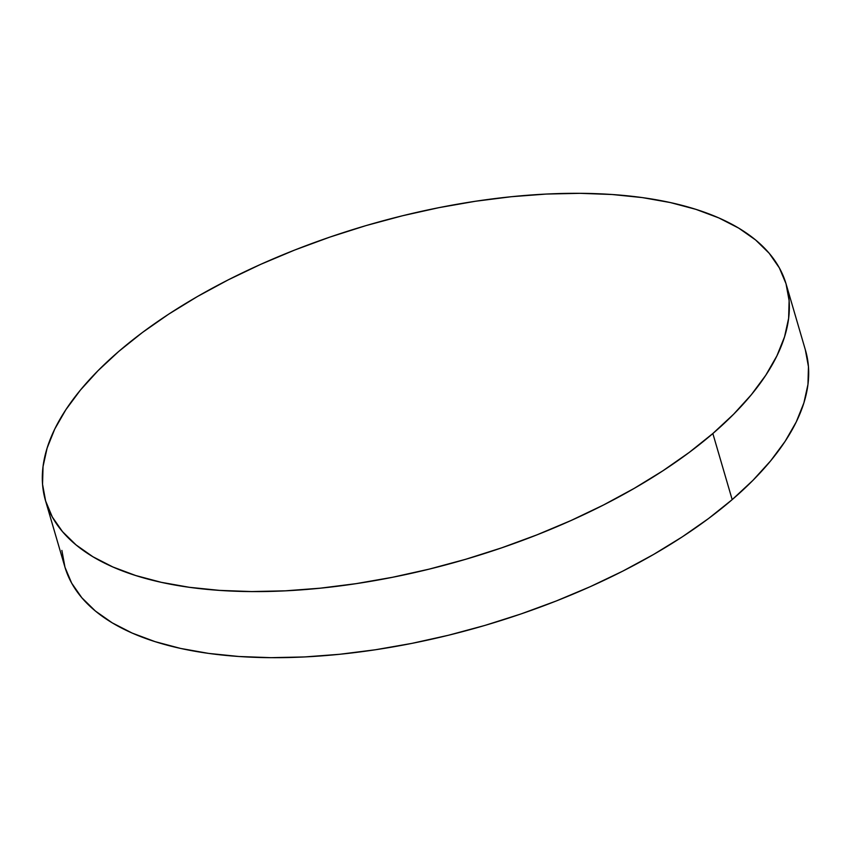 <?xml version="1.0" encoding="UTF-8"?>
<svg xmlns="http://www.w3.org/2000/svg" width="851" height="851" viewBox="0 0 851 851"><rect width="100%" height="100%" fill="white"/><g stroke="black" fill="none" stroke-linecap="round" stroke-linejoin="round"><path stroke-width="1.28" d="M712.851 433.542L712.84 433.521A385.822 174.115 163.7 0 1 319.753 588.232A385.822 174.115 163.7 0 1 45.518 500.728A385.822 174.115 163.7 0 1 118.821 351.367A385.822 174.115 163.7 0 1 511.919 196.655A385.822 174.115 163.7 0 1 786.143 284.16A385.822 174.115 163.7 0 1 712.84 433.521L712.851 433.542A385.822 174.115 -16.3 0 0 786.154 284.181A385.822 174.115 163.7 0 1 712.851 433.542L733.626 414.246L751.327 394.726L765.804 375.195L776.91 355.835L784.548 336.826L788.622 318.348L789.122 300.584L786.016 283.713L779.346 267.884L769.176 253.258L755.603 239.971L738.753 228.142L718.797 217.909L695.927 209.357L670.354 202.559L642.335 197.592L612.135 194.507L580.042 193.326L546.363 194.06L511.43 196.709L475.581 201.24L439.159 207.612L402.502 215.76L365.973 225.611L329.933 237.078L294.712 250.034L260.672 264.363L228.111 279.926L197.368 296.574L168.721 314.136L142.457 332.464L118.821 351.367L98.056 370.664L80.345 390.162L65.867 409.693L54.751 429.053L47.124 448.062L43.039 466.539L42.55 484.304L45.656 501.175L52.326 517.004L62.495 531.63L76.069 544.917L92.908 556.745L112.864 566.979L135.734 575.531L161.307 582.329L189.326 587.296L219.537 590.381L251.63 591.562L285.298 590.828L320.231 588.179L356.09 583.648L392.513 577.276L429.17 569.128L465.688 559.277L501.739 547.81L536.949 534.854L571 520.525L603.561 504.962L634.303 488.314L662.95 470.752L689.214 452.424L712.84 433.521L733.615 414.224L751.327 394.747L765.815 375.217L776.92 355.856L784.548 336.847L788.632 318.37L789.122 300.605L786.016 283.734L789.122 300.605L788.632 318.37L784.548 336.847L776.92 355.856L765.815 375.217L751.327 394.747L733.626 414.246L712.851 433.542A385.822 174.115 163.7 0 1 319.763 588.254A385.822 174.115 163.7 0 1 45.528 500.75L45.528 500.75A385.822 174.115 -16.3 0 0 319.763 588.254A385.822 174.115 -16.3 0 0 712.851 433.542L689.214 452.445L712.851 433.542L732.179 499.633L712.851 433.542M45.656 501.196L52.326 517.025L62.495 531.652L76.069 544.938L92.919 556.767L112.875 567L135.745 575.553L161.318 582.35L189.337 587.318L219.537 590.403L251.63 591.583L285.308 590.849L320.242 588.201L356.09 583.669L392.524 577.297L429.17 569.149L465.699 559.298L501.739 547.831L536.96 534.875L571.01 520.546L603.561 504.983L634.314 488.336L662.95 470.773L689.214 452.445L662.95 470.773L634.314 488.336L603.561 504.983L571.01 520.546L536.96 534.875L501.739 547.831L465.699 559.298L429.17 569.149L392.524 577.297L356.09 583.669L320.242 588.201L285.308 590.849L251.63 591.583L219.537 590.403L189.337 587.318L161.318 582.35L135.745 575.553L112.875 567L92.919 556.767L76.069 544.938L62.495 531.652L52.326 517.025L45.518 500.728M45.528 500.75L64.857 566.84A385.822 174.115 -16.3 0 0 339.081 654.345A385.822 174.115 -16.3 0 0 732.179 499.633L708.543 518.536L682.279 536.864L653.632 554.427L622.889 571.074L590.328 586.637L556.288 600.966L521.067 613.922L485.027 625.389L448.498 635.24L411.841 643.388L375.419 649.76L339.57 654.291L304.637 656.94L270.958 657.674L238.865 656.493L208.665 653.408L180.646 648.441L155.073 641.643L132.203 633.091L112.247 622.858L95.397 611.029L81.824 597.742L71.654 583.116L64.984 567.287L61.878 550.416M805.344 349.825L808.45 366.696L807.961 384.461L803.876 402.938L796.249 421.947L785.133 441.307L770.655 460.838L752.944 480.336L732.179 499.633A385.822 174.115 -16.3 0 0 805.482 350.272L786.154 284.181"/></g></svg>
